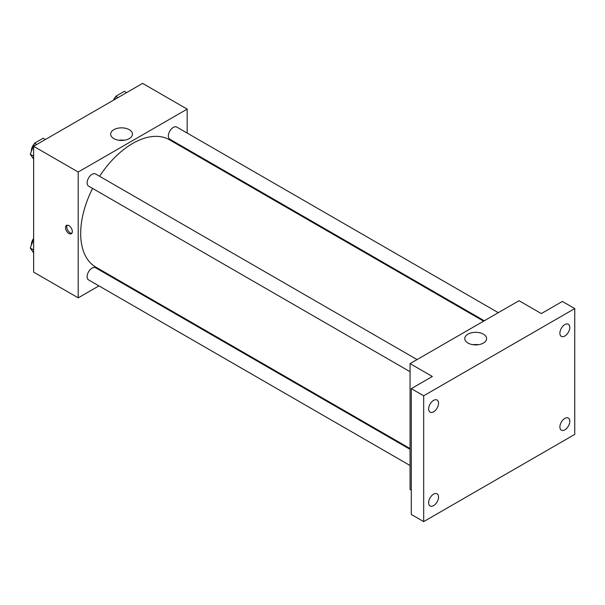 <?xml version="1.0" encoding="UTF-8"?>
<svg xmlns="http://www.w3.org/2000/svg" width="605" height="605" viewBox="0 0 605 605"><rect width="100%" height="100%" fill="white"/><g stroke="black" fill="none" stroke-linecap="round" stroke-linejoin="round"><path stroke-width="0.91" d="M98.94 285.885L78.204 297.857L33.63 272.114L33.63 146.289L142.599 83.384L187.172 109.119L187.172 133.055M113.627 277.408L112.946 277.793M92.58 188.42A73.553 42.463 120 0 0 80.684 233.515A73.553 42.463 120 0 0 95.915 267.183L410.061 448.555M483.607 321.157L169.46 139.793A73.553 42.463 120 0 0 99.583 176.282M187.172 149.231L187.172 150.017M78.204 297.857L78.204 172.032L187.172 109.119M498.293 312.679L176.804 127.073A7.003 4.046 120 0 0 171.412 128.948A7.003 4.046 120 0 0 168.349 135.996A7.003 4.046 120 0 0 169.801 139.203L484.287 320.771M410.061 449.333L95.575 267.765A7.003 4.046 120 0 0 90.175 269.641A7.003 4.046 120 0 0 87.12 276.689A7.003 4.046 120 0 0 88.572 279.896L410.061 465.51M410.061 371.712L88.572 186.106A7.003 4.046 -60 0 1 88.572 178.014A7.003 4.046 -60 0 1 95.575 173.968L417.064 359.582M78.204 172.032L33.63 146.289M113.831 138.59A10.905 6.3 180 0 1 110.639 134.136A10.905 6.3 180 0 1 121.544 127.844A10.905 6.3 180 0 1 132.45 134.136A10.905 6.3 180 0 1 125.719 139.959A10.905 6.3 180 0 1 113.831 138.59M72.328 231.549A4.817 2.783 60 0 1 71.329 233.749A4.817 2.783 60 0 1 66.512 230.974A4.817 2.783 60 0 1 66.512 225.408A4.817 2.783 60 0 1 70.225 226.701A4.817 2.783 60 0 1 72.328 231.549M71.866 233.25A4.817 2.783 60 0 1 67.76 230.248A4.817 2.783 60 0 1 67.215 225.189M118.905 140.247A10.905 6.3 180 0 1 124.184 140.247M411.302 490.163L410.061 489.445L410.061 363.62L519.029 300.715L541.316 313.579L562.37 301.426L574.75 308.573L574.75 434.398L423.681 521.616L411.302 514.469L411.302 388.644L432.348 376.491L410.061 363.62M423.681 521.616L423.681 395.791L411.302 388.644M423.681 395.791L574.75 308.573M467.975 343.05A10.905 6.3 180 0 1 464.784 338.603A10.905 6.3 180 0 1 475.689 332.304A10.905 6.3 180 0 1 486.594 338.603A10.905 6.3 180 0 1 479.863 344.419A10.905 6.3 180 0 1 467.975 343.05M473.049 344.706A10.905 6.3 180 0 1 478.328 344.706M564.843 336.032A7.003 4.046 -60 0 1 561.342 336.372A7.003 4.046 -60 0 1 560.268 330.761A7.003 4.046 -60 0 1 564.843 324.59A7.003 4.046 -60 0 1 568.345 324.242A7.003 4.046 -60 0 1 569.418 329.854A7.003 4.046 -60 0 1 564.843 336.032M433.588 411.808A7.003 4.046 -60 0 1 430.087 412.156A7.003 4.046 -60 0 1 429.013 406.545A7.003 4.046 -60 0 1 433.588 400.366A7.003 4.046 -60 0 1 437.09 400.026A7.003 4.046 -60 0 1 438.164 405.637A7.003 4.046 -60 0 1 433.588 411.808M433.588 505.606A7.003 4.046 -60 0 1 430.087 505.954A7.003 4.046 -60 0 1 429.013 500.343A7.003 4.046 -60 0 1 433.588 494.164A7.003 4.046 -60 0 1 437.09 493.816A7.003 4.046 -60 0 1 438.164 499.435A7.003 4.046 -60 0 1 433.588 505.606M564.843 429.822A7.003 4.046 -60 0 1 561.342 430.17A7.003 4.046 -60 0 1 560.268 424.559A7.003 4.046 -60 0 1 564.843 418.388A7.003 4.046 -60 0 1 568.345 418.04A7.003 4.046 -60 0 1 569.418 423.651A7.003 4.046 -60 0 1 564.843 429.822M33.63 159.054L30.25 154.245L34.538 143.196L43.121 138.243L45.345 139.528M33.63 156.196L30.25 154.245M36.769 144.482L34.538 143.196M34.273 143.869A7.003 4.046 120 0 0 31.399 150.728A7.003 4.046 120 0 0 31.422 151.235M114.481 99.613L115.767 96.293L124.35 91.34L126.581 92.626M117.998 97.579L115.767 96.293M115.51 96.974A7.003 4.046 120 0 0 113.445 100.211M33.63 252.852L30.25 248.042L33.63 239.338M33.63 249.994L30.25 248.042M33.63 238.461A7.003 4.046 120 0 0 31.399 244.518A7.003 4.046 120 0 0 31.422 245.033"/></g></svg>
